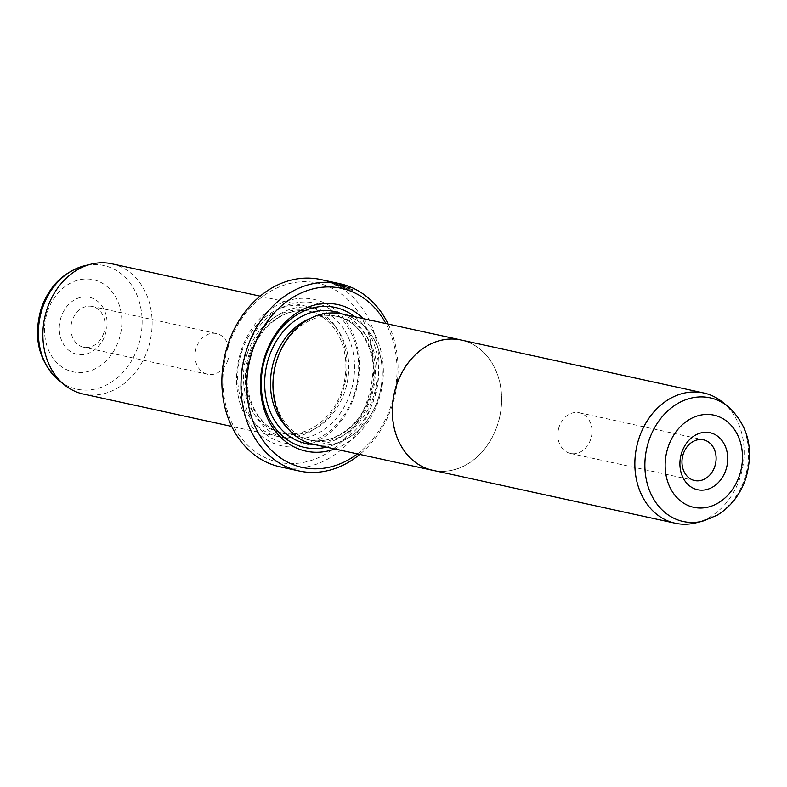 <?xml version="1.0" encoding="UTF-8"?>
<svg xmlns="http://www.w3.org/2000/svg" width="787" height="787" viewBox="0 0 787 787"><rect width="100%" height="100%" fill="white"/><g stroke="black" fill="none" stroke-linecap="round" stroke-linejoin="round"><path stroke-width="0.59" stroke-dasharray="3.94 2.95" d="M722.22 401.862A66.669 53.998 -77.7 0 1 739.937 478.024A66.669 53.998 -77.7 0 1 695.806 522.873M432.752 470.301A66.669 53.998 102.3 0 0 497.423 425.088A66.669 53.998 102.3 0 0 461.182 340.033M559.144 426.869A20.836 16.871 102.3 0 0 570.467 453.45A20.836 16.871 102.3 0 0 590.683 439.323A20.836 16.871 102.3 0 0 579.35 412.742A20.836 16.871 102.3 0 0 559.144 426.869M313.393 444.301A66.718 54.047 102.3 0 0 378.114 399.058A66.718 54.047 102.3 0 0 341.843 313.934M434.798 470.754A66.718 54.047 102.3 0 0 497.463 425.108A66.718 54.047 102.3 0 0 463.228 340.486M326.998 281.785L347.549 287.117L352.369 290.305L345.69 289.203L333.245 284.196L343.949 286.527A95.001 76.949 -77.7 0 1 345.946 287.412L337.19 285.504L349.9 289.242L346.005 286.783L329.586 282.415L329.851 281.618L329.586 282.415L326.998 281.785L327.264 280.989L346.27 285.996L350.166 288.445L337.446 284.707L346.211 286.625A95.837 77.628 102.3 0 0 344.214 285.74L333.501 283.409L345.946 288.396L352.635 289.518L347.805 286.33L332.153 282.021M333.245 284.196L333.501 283.409M335.498 283.812A95.001 76.949 102.3 0 0 333.403 283.212L339.62 285.219L327.402 281.943L337.574 284.471L335.498 283.812L335.764 283.015L337.574 283.507L327.667 281.146L339.886 284.432L333.668 282.415A95.837 77.628 -77.7 0 1 335.764 283.015M338.843 284.638L339.62 285.219L339.886 284.432L339.108 283.841M61.12 317.053A29.168 23.63 102.3 0 0 74.008 353.363A29.168 23.63 102.3 0 0 105.261 334.485A29.168 23.63 102.3 0 0 92.374 298.175A29.168 23.63 102.3 0 0 61.12 317.053M103.727 333.039A20.836 16.871 -77.7 0 1 83.52 347.165A20.836 16.871 -77.7 0 1 72.197 320.584A20.836 16.871 -77.7 0 1 92.404 306.458A20.836 16.871 -77.7 0 1 103.727 333.039M277.299 359.679A63.334 51.303 -77.7 0 1 338.735 316.718A63.334 51.303 -77.7 0 1 373.166 397.524A63.334 51.303 -77.7 0 1 311.731 440.474A63.334 51.303 -77.7 0 1 277.299 359.679M378.075 399.039A66.669 53.998 102.3 0 0 348.602 316.049A66.669 53.998 102.3 0 0 277.162 359.197A66.669 53.998 102.3 0 0 306.635 442.196A66.669 53.998 102.3 0 0 378.075 399.039M363.23 318.607A75.001 60.756 -77.7 0 1 378.645 400.278A75.001 60.756 -77.7 0 1 334.78 448.974M354.917 316.797A71.666 58.051 -77.7 0 1 374.219 398.861A71.666 58.051 -77.7 0 1 326.467 447.154M241.835 351.494A66.669 53.998 -77.7 0 1 306.507 306.281A66.669 53.998 -77.7 0 1 342.748 391.326A66.669 53.998 -77.7 0 1 278.077 436.539A66.669 53.998 -77.7 0 1 241.835 351.494M111.724 263.763A66.669 53.998 -77.7 0 1 147.966 348.818A66.669 53.998 -77.7 0 1 83.294 394.031M227.856 360.131A20.836 16.871 -77.7 0 1 207.65 374.258A20.836 16.871 -77.7 0 1 196.317 347.677A20.836 16.871 -77.7 0 1 216.533 333.55A20.836 16.871 -77.7 0 1 227.856 360.131M247.374 353.255A62.498 50.624 -77.7 0 1 308.002 310.865A62.498 50.624 -77.7 0 1 341.981 390.608A62.498 50.624 -77.7 0 1 281.353 432.988A62.498 50.624 -77.7 0 1 247.374 353.255M354.78 395.064A75.001 60.756 -77.7 0 1 274.417 443.612A75.001 60.756 -77.7 0 1 241.265 350.254A75.001 60.756 -77.7 0 1 321.627 301.706A75.001 60.756 -77.7 0 1 354.78 395.064M354.17 394.494A71.666 58.051 -77.7 0 1 277.378 440.877A71.666 58.051 -77.7 0 1 245.692 351.661A71.666 58.051 -77.7 0 1 322.483 305.277A71.666 58.051 -77.7 0 1 354.17 394.494M357.416 453.912A91.666 74.253 102.3 0 0 391.267 405.256A91.666 74.253 102.3 0 0 385.866 323.546M388.178 324.047A95.837 77.628 -77.7 0 1 392.034 405.984A95.837 77.628 -77.7 0 1 359.718 454.414M228.643 345.267A91.666 74.253 -77.7 0 1 326.871 285.937A91.666 74.253 -77.7 0 1 367.391 400.052A91.666 74.253 -77.7 0 1 269.174 459.382A91.666 74.253 -77.7 0 1 228.643 345.267M279.975 466.809A95.837 77.628 102.3 0 0 372.93 401.813A95.837 77.628 102.3 0 0 320.84 279.552M328.051 281.126L327.264 280.989M337.574 283.507L337.308 284.304M331.111 283.064L331.376 282.277M329.979 282.612L330.245 281.825M327.402 281.943L327.667 281.146M331.219 283.379L331.484 282.592M333.403 283.212L333.668 282.415M343.949 286.527L344.214 285.74M345.946 287.412L346.211 286.625M337.19 285.504L337.446 284.707M727.808 406.299A63.275 51.253 -77.7 0 1 744.62 478.594A63.275 51.253 -77.7 0 1 702.732 521.161M310.668 318.243A63.334 51.303 -77.7 0 1 335.872 316.099A63.334 51.303 -77.7 0 1 370.293 396.894A63.334 51.303 -77.7 0 1 308.858 439.854A63.334 51.303 -77.7 0 1 286.842 427.4M342.325 314.043A67.495 54.677 -77.7 0 1 371.061 397.622A67.495 54.677 -77.7 0 1 313.865 444.409M59.192 380.701A63.275 51.253 102.3 0 0 138.158 346.221A63.275 51.253 102.3 0 0 84.268 265.839M47.486 311.672A47.181 38.219 -77.7 0 1 98.041 281.136A47.181 38.219 -77.7 0 1 118.896 339.866A47.181 38.219 -77.7 0 1 68.341 370.402A47.181 38.219 -77.7 0 1 47.486 311.672M250.246 353.884A62.498 50.624 -77.7 0 1 310.875 311.495A62.498 50.624 -77.7 0 1 344.844 391.228A62.498 50.624 -77.7 0 1 284.215 433.617A62.498 50.624 -77.7 0 1 250.246 353.884M350.382 392.998A66.669 53.998 -77.7 0 1 278.952 436.146A66.669 53.998 -77.7 0 1 249.479 353.156A66.669 53.998 -77.7 0 1 320.909 310.009A66.669 53.998 -77.7 0 1 350.382 392.998M570.467 453.45L694.596 480.542M352.369 290.305L352.635 289.518M340.387 285.297L340.653 284.5M338.735 316.718L335.872 316.099C364.312 320.929 382.138 361.745 369.497 396.825C360.141 426.564 332.203 445.708 308.858 439.854L311.731 440.474M306.507 306.281L260.143 296.158M207.65 374.258L83.52 347.165M281.353 432.988L284.215 433.617C256.926 429.377 238.353 389.172 251.043 353.953C256.719 337.633 265.976 325.474 278.824 317.466C289.4 311.219 300.083 309.222 310.875 311.495L308.002 310.865M216.533 333.55L92.404 306.458M278.077 436.539L231.703 426.426M337.83 284.51L338.095 283.723M326.979 281.766L327.235 280.969M349.9 289.242L350.166 288.445M332.193 282.887L327.658 281.894M579.35 412.742L703.48 439.835"/><path stroke-width="1.18" d="M702.732 521.161L695.806 522.873A66.669 53.998 -77.7 0 1 675.276 523.237A66.669 53.998 -77.7 0 1 639.034 438.182A66.669 53.998 -77.7 0 1 703.706 392.969A66.669 53.998 -77.7 0 1 722.22 401.862L727.808 406.299C748.211 425.157 754.202 449.22 745.781 478.506C740.292 494.57 730.789 506.779 717.272 515.151L702.732 521.161A63.275 51.253 -77.7 0 1 648.842 440.779A63.275 51.253 -77.7 0 1 727.808 406.299M703.706 392.969L461.182 340.033A66.669 53.998 102.3 0 0 396.52 385.256A66.718 54.047 102.3 0 0 432.742 470.351A66.718 54.047 102.3 0 0 434.798 470.754M725.88 469.947A29.168 23.63 -77.7 0 1 694.626 488.825A29.168 23.63 -77.7 0 1 681.739 452.515A29.168 23.63 -77.7 0 1 712.992 433.637A29.168 23.63 -77.7 0 1 725.88 469.947M683.273 453.961A20.836 16.871 102.3 0 0 694.596 480.542A20.836 16.871 102.3 0 0 714.803 466.416A20.836 16.871 102.3 0 0 703.48 439.835A20.836 16.871 102.3 0 0 683.273 453.961M463.228 340.486A66.718 54.047 102.3 0 0 461.192 339.994L341.843 313.934A66.718 54.047 102.3 0 0 277.132 359.187A66.718 54.047 102.3 0 0 313.393 444.301L432.742 470.351M461.192 339.994A66.718 54.047 102.3 0 0 396.481 385.237A66.669 53.998 102.3 0 0 432.752 470.301L675.276 523.237M334.78 448.974A75.001 60.756 -77.7 0 1 274.633 430.312A75.001 60.756 -77.7 0 1 265.13 355.458A75.001 60.756 -77.7 0 1 363.23 318.607M326.467 447.154A71.666 58.051 -77.7 0 1 265.74 356.039A71.666 58.051 -77.7 0 1 354.917 316.797M231.703 426.426L83.294 394.031A66.669 53.998 -77.7 0 1 64.78 385.138A66.669 53.998 -77.7 0 1 47.063 308.976A66.669 53.998 -77.7 0 1 91.194 264.127A66.669 53.998 -77.7 0 1 111.724 263.763L260.143 296.158M385.866 323.546A91.666 74.253 102.3 0 0 315.971 288.19A91.666 74.253 102.3 0 0 252.519 350.481A91.666 74.253 102.3 0 0 271.436 450.38A91.666 74.253 102.3 0 0 357.416 453.912M359.718 454.414A95.837 77.628 -77.7 0 1 299.07 470.98A95.837 77.628 -77.7 0 1 246.98 348.72A95.837 77.628 -77.7 0 1 339.935 283.723A95.837 77.628 -77.7 0 1 388.178 324.047M339.935 283.723L320.84 279.552A95.837 77.628 102.3 0 0 227.876 344.549A95.837 77.628 102.3 0 0 279.975 466.809L299.07 470.98M739.514 475.328A47.181 38.219 102.3 0 0 718.659 416.598A47.181 38.219 102.3 0 0 668.104 447.134A47.181 38.219 102.3 0 0 688.959 505.864A47.181 38.219 102.3 0 0 739.514 475.328M286.842 427.4A63.334 51.303 -77.7 0 1 274.437 359.049A63.334 51.303 -77.7 0 1 310.668 318.243M313.865 444.409A67.495 54.677 -77.7 0 1 268.898 357.288A67.495 54.677 -77.7 0 1 342.325 314.043M59.192 380.701C38.789 361.843 32.798 337.78 41.219 308.494C49.148 286.183 63.491 271.968 84.268 265.839A63.275 51.253 102.3 0 0 42.38 308.406A63.275 51.253 102.3 0 0 59.192 380.701L64.78 385.138M84.268 265.839L91.194 264.127"/></g></svg>
